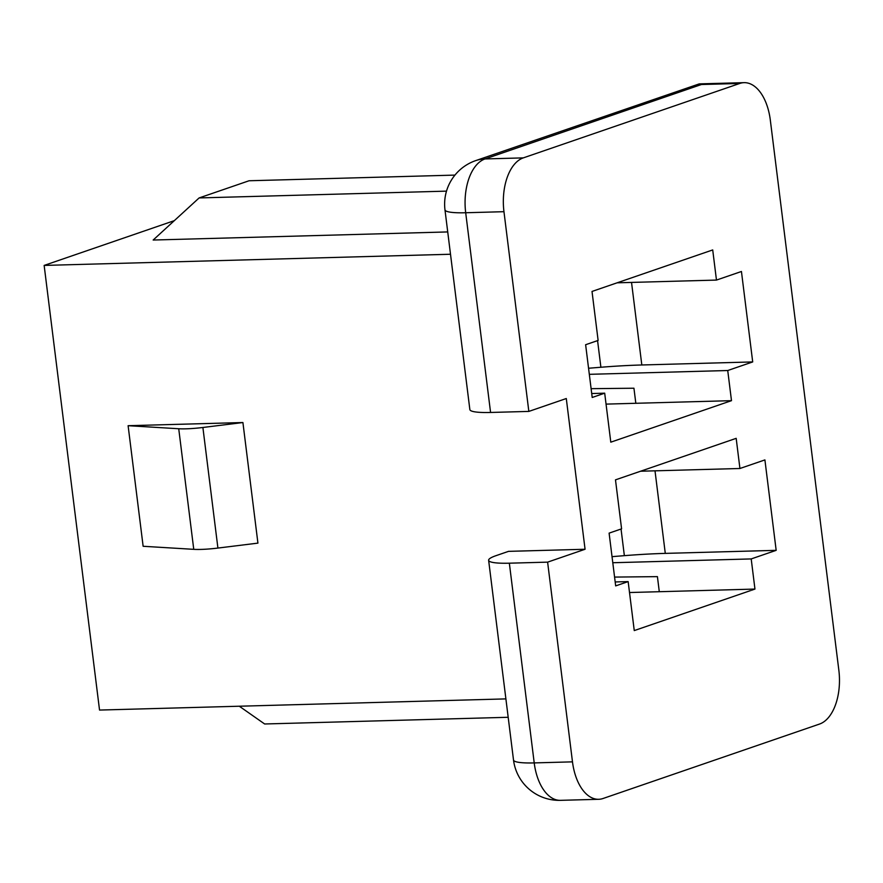 <?xml version="1.0" encoding="UTF-8"?>
<svg xmlns="http://www.w3.org/2000/svg" width="883" height="883" viewBox="0 0 883 883"><rect width="100%" height="100%" fill="white"/><g stroke="black" fill="none" stroke-linecap="round" stroke-linejoin="round"><path stroke-width="1.32" d="M621.047 529.027L624.358 555.661L612.029 556.654M624.358 555.661A153.465 21.887 172.9 0 1 665.285 553.387L655.009 470.827M597.57 340.617L600.893 367.251L588.564 368.244M600.893 367.251A153.465 21.887 172.9 0 1 641.82 364.977L631.533 282.417M612.791 562.736L751.201 558.928L754.954 589.071L659.292 591.709L657.416 576.632L614.579 577.085M589.314 374.326L727.735 370.518L731.488 400.661L635.826 403.288L633.939 388.222L591.102 388.675M475.694 160.618A46.037 46.037 0 0 0 444.977 209.845A46.037 6.567 172.9 0 0 465.694 212.748L490.573 412.46L528.84 411.412L503.961 211.688L465.694 212.748A46.037 25.574 -91.6 0 1 485.032 158.94L523.299 157.88L739.722 83.466L701.455 84.514L699.259 83.885L475.694 160.618A46.037 37.715 71 0 1 485.032 158.94L701.455 84.514M572.482 761.852L547.615 562.14L509.348 563.188L534.215 762.912L572.482 761.852A46.037 25.574 88.4 0 0 598.718 799.292A46.037 25.574 88.4 0 0 603.089 798.486L819.512 724.06A46.037 25.574 88.4 0 0 838.85 670.252L770.318 120.088A46.037 25.574 88.4 0 0 744.082 82.66A46.037 25.574 88.4 0 0 739.722 83.466M508.189 717.283L264.646 723.983L239.304 706.223M635.826 403.288L606.047 404.116M659.292 591.709L629.513 592.526M754.954 589.071L634.259 630.583L628.155 581.599L615.672 585.893L609.104 533.133L621.588 528.84L615.484 479.855L736.179 438.343L739.932 468.498L640.572 471.224M665.285 553.387L776.168 550.341L764.91 459.911L739.932 468.498M776.168 550.341L751.201 558.928M628.155 581.599L615.175 581.952M731.488 400.661L610.793 442.173L604.689 393.178L592.206 397.471L585.628 344.723L598.122 340.43L592.018 291.445L712.713 249.933L716.466 280.077L617.107 282.814M641.82 364.977L752.702 361.931L741.444 271.489L716.466 280.077M752.702 361.931L727.735 370.518M604.689 393.178L591.709 393.542M560.451 800.34A46.037 25.574 -91.6 0 1 534.215 762.912A46.037 6.567 -7.1 0 1 513.509 760.009A46.037 46.037 0 0 0 560.451 800.34L598.718 799.292M523.299 157.88A46.037 25.574 88.4 0 0 503.961 211.688M454.955 175.099L249.061 180.761L199.117 197.935L153.167 240.033L447.725 231.931M446.511 191.136L199.117 197.935M547.615 562.14L585.065 549.259L566.29 398.531L528.84 411.412M490.573 412.46A46.037 6.567 172.9 0 1 469.855 409.569L444.977 209.845M585.065 549.259L508.531 551.356L496.047 555.65A46.037 6.567 -7.1 0 0 488.63 560.297A46.037 6.567 -7.1 0 0 509.348 563.188M450.507 254.249L44.15 265.419L99.536 710.064L505.893 698.895M44.15 265.419L174.326 220.651M178.73 428.752A30.695 4.382 -7.1 0 0 202.891 427.482L242.913 422.538L128.112 425.694L178.73 428.752L193.752 549.336A30.695 4.382 172.9 0 0 217.913 548.067L257.924 543.122L242.913 422.538M128.112 425.694L143.134 546.279L193.752 549.336M202.891 427.482L217.913 548.067M699.259 83.885L744.082 82.66M488.63 560.297L513.509 760.009"/></g></svg>
